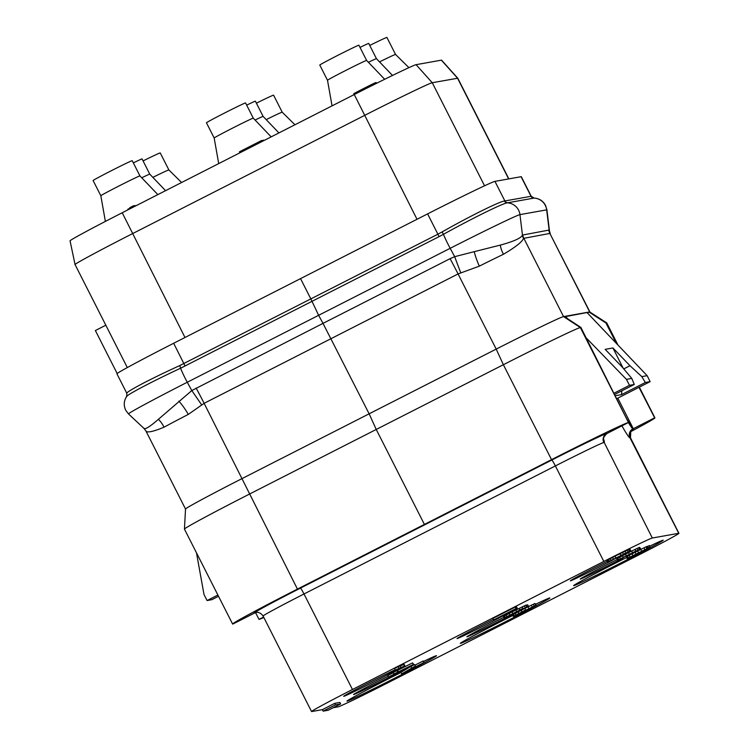 <?xml version="1.0" encoding="UTF-8"?>
<svg xmlns="http://www.w3.org/2000/svg" width="749" height="749" viewBox="0 0 749 749"><rect width="100%" height="100%" fill="white"/><g stroke="black" fill="none" stroke-linecap="round" stroke-linejoin="round"><path stroke-width="1.12" d="M185.761 509.067C182.035 510.003 209.027 495.398 242.264 478.48L369.135 413.813L323.006 323.371L191.81 390.566L187.278 382.252A72.85 1.657 153.1 0 0 128.5 413.935L125.71 410.218C123.491 405.434 123.819 400.827 126.693 396.39L126.834 393.347L116.928 373.826A70.303 1.592 -26.9 0 1 173.665 343.267L427.604 213.886A70.303 1.592 -26.9 0 1 494.949 181.37L521.089 176.708A70.303 1.592 -26.9 0 1 521.323 176.727L531.21 196.266L504.517 201.022C500.547 201.116 472.01 214.991 442.097 231.928L437.903 234.194L439.045 236.656L180.621 368.208C148.911 383.011 124.259 396.277 126.693 396.773M117.172 373.526L95.366 330.534L105.824 325.206M508.655 178.927L457.555 78.214L441.376 60.163A64.03 1.451 153.1 0 1 441.582 60.173L457.779 78.224L432.257 82.727C430.226 82.802 397.672 98.531 364.37 115.524L132.339 233.735C98.887 250.756 71.539 265.549 75.293 264.594M441.376 60.163L416.079 64.676A64.03 1.451 153.1 0 0 354.258 94.543L122.227 212.753A64.03 1.451 153.1 0 0 70.06 240.832L75.059 264.566L127.311 367.562M133.341 162.889A21.927 0.496 153.1 0 1 142.057 158.928L149.781 174.152A21.927 0.496 153.1 0 0 141.739 177.785M396.305 673.566A31.804 0.721 -26.9 0 1 384.359 679.727A31.804 0.721 -26.9 0 1 353.537 694.557A31.804 0.721 -26.9 0 1 379.453 680.607A31.804 0.721 -26.9 0 1 388.132 676.225M340.626 703.938L339.868 702.44L334.7 703.358L335.458 704.856L323.119 711.147L328.277 710.221L340.626 703.938L335.458 704.856M333.193 707.721L338.173 706.831A50.22 1.142 153.1 0 0 386.662 683.406L638.026 555.346A50.22 1.142 153.1 0 0 678.94 533.316A50.22 1.142 153.1 0 0 678.772 533.307L652.313 538.016A50.22 1.142 153.1 0 0 603.825 561.441L352.461 689.511A50.22 1.142 153.1 0 0 311.547 711.541A50.22 1.142 153.1 0 0 311.715 711.55L322.36 709.649L334.7 703.358M612.645 560.093A31.804 0.721 -26.9 0 1 601.194 566.001A31.804 0.721 -26.9 0 1 570.382 580.831A31.804 0.721 -26.9 0 1 596.288 566.871A31.804 0.721 -26.9 0 1 607.317 561.319M622.906 558.117A31.804 0.721 -26.9 0 1 611.034 564.25A31.804 0.721 -26.9 0 1 580.213 579.071A31.804 0.721 -26.9 0 1 606.128 565.12A31.804 0.721 -26.9 0 1 617.251 559.522M498.89 618.056A31.804 0.721 -26.9 0 1 487.861 623.739A31.804 0.721 -26.9 0 1 457.04 638.569A31.804 0.721 -26.9 0 1 482.955 624.619A31.804 0.721 -26.9 0 1 493.46 619.32M507.26 617.064A31.804 0.721 -26.9 0 1 497.692 621.988A31.804 0.721 -26.9 0 1 466.88 636.819A31.804 0.721 -26.9 0 1 492.786 622.859A31.804 0.721 -26.9 0 1 503.908 617.26M396.801 669.784A31.804 0.721 -26.9 0 1 374.528 681.487A31.804 0.721 -26.9 0 1 343.707 696.308A31.804 0.721 -26.9 0 1 369.622 682.358A31.804 0.721 -26.9 0 1 395.135 669.756M626.529 557.565A50.22 1.142 153.1 0 0 614.545 563.623A50.22 1.142 153.1 0 0 573.631 585.652A50.22 1.142 153.1 0 0 622.288 562.237A50.22 1.142 153.1 0 0 663.202 540.207A50.22 1.142 153.1 0 0 649.664 546.171M512.812 615.491A50.22 1.142 153.1 0 0 501.203 621.361A50.22 1.142 153.1 0 0 460.289 643.391A50.22 1.142 153.1 0 0 508.946 619.985A50.22 1.142 153.1 0 0 549.86 597.955A50.22 1.142 153.1 0 0 535.75 604.19M400.902 672.518A50.22 1.142 153.1 0 0 387.87 679.109A50.22 1.142 153.1 0 0 346.956 701.139A50.22 1.142 153.1 0 0 395.612 677.723A50.22 1.142 153.1 0 0 436.527 655.693A50.22 1.142 153.1 0 0 423.616 661.358M647.623 547.94L646.864 546.442L632.062 553.801L626.529 556.844L627.428 558.52L650.123 547.079L627.044 558.585M650.123 547.079L649.374 545.59L646.958 546.63M535.75 605.014L534.823 603.544L524.871 608.403L512.513 614.91L513.439 616.38L536.228 605.126L513.271 616.408M536.228 605.126L535.114 603.76M415.386 666.058L414.628 664.56L410.911 666.46L400.827 672.359L401.857 673.81L424.168 662.434L405.303 671.956L415.386 666.058L401.586 673.857M424.168 662.434L423.138 660.993L414.937 665.168M640.704 548.764L639.562 547.341L631.707 550.992L616.867 558.773L617.906 560.215L640.47 549.008L617.625 560.261M526.547 606.653L525.789 605.155L512.119 611.905L503.534 616.511L504.508 617.972L525.096 607.935L507.401 617.045L528.466 606.306L507.56 616.399L523.008 608.31L504.292 618.009M528.466 606.306L527.708 604.817L525.854 605.286M413.654 664.316L412.568 662.884L393.206 672.49L393.955 673.978L394.732 673.847L388.534 677.002L396.539 673.52L413.654 664.316L393.955 673.978M393.309 672.696L387.776 675.514L388.534 677.002M629.993 550.674L629.235 549.176L614.995 556.235L606.924 560.542L607.907 562.003L613.356 559.381L609.677 561.478L630.752 550.74L607.682 562.04M630.752 550.74L629.993 549.251L629.422 549.541M516.333 608.469L515.293 607.027L492.982 618.393L493.741 619.891L511.37 610.997L496.559 619.18L517.007 608.759L499.33 617.663L516.052 608.525L493.741 619.891M517.409 608.488L516.651 606.99L515.799 607.43M404.909 665.87L404.16 664.382L398.243 666.666L394.526 668.557L395.285 670.055L397.859 669.597L404.909 665.87L395.285 670.055M322.36 709.649L323.119 711.147M625.284 416.088L625.958 417.333A20.092 1.507 63 0 0 633.279 428.653L617.794 398.131M630.471 431.798A80.349 1.826 153.1 0 0 654.907 417.848A80.349 1.826 153.1 0 0 654.663 417.82L633.457 428.625M263.611 617.054L259.023 619.386A80.349 1.826 153.1 0 0 263.845 617.522M652.313 538.016L604.181 442.444A6.694 6.675 79.9 0 1 607.102 433.446L607.467 433.259A20.092 1.507 63 0 0 607.505 433.25L628.486 422.492A80.349 1.826 153.1 0 0 551.536 459.643L297.447 589.098A80.349 1.826 153.1 0 0 232.602 624.029A80.349 1.826 153.1 0 0 232.845 624.057L254.229 613.225A20.092 1.507 63 0 0 254.257 613.216A20.092 1.507 63 0 0 254.295 613.188M628.486 422.492L580.344 327.556L580.896 327.453L626.969 419.449M616.427 343.435L605.922 322.988L589.042 312.043L564.203 316.471L580.896 327.453M616.596 398.74L650.141 381.644L647.145 375.67L587.001 312.548L564.652 316.771M196.107 388.057A50.22 4.204 -117 0 1 204.131 403.318L458.07 273.937L479.323 266.148A70.303 1.592 153.1 0 1 503.459 254.257C515.63 247.058 522.315 241.768 523.514 238.388L549.869 233.435L589.688 311.93L587.338 312.913M638.991 387.327L654.663 417.82M605.922 322.988L606.484 322.894A80.349 1.826 -26.9 0 1 606.727 322.894A80.349 1.826 -26.9 0 1 606.746 322.913L589.688 311.93L606.484 322.894L617.438 344.493M232.602 624.029L184.441 529.103A80.349 1.826 -26.9 0 1 184.441 529.075A80.349 1.826 -26.9 0 1 249.286 494.171L376.232 429.458L369.135 413.813L496.203 349.109C529.346 332.21 561.516 316.668 563.548 316.593L564.203 316.471M297.447 589.098L204.131 403.318L188.289 414.394A70.303 1.592 153.1 0 0 164.012 427.192C152.787 431.836 146.738 433.034 145.858 430.797M503.459 254.257A25.981 22.788 61 0 1 500.276 245.11C513.767 241.45 521.164 238.098 522.456 235.064L548.848 230.102A10.046 10.009 79.9 0 0 549.869 233.435L589.912 311.94M548.848 230.102L549.485 231.095L546.92 209.889A72.85 1.657 153.1 0 0 546.676 209.86L519.956 214.617A72.85 1.657 153.1 0 0 450.177 248.312L318.625 315.301L310.844 298.888L179.694 365.615C148.658 379.724 124.727 392.588 126.89 393.412M479.323 266.148A43.451 19.249 67 0 1 474.201 251.673L500.276 245.11M460.785 272.842A49.893 2.35 68.9 0 1 454.68 256.673L474.201 251.673M143.742 428.007C144.52 430.038 149.397 427.145 158.385 419.318L191.81 390.566L201.678 404.881M424.393 524.394L376.232 429.458L503.375 364.716L496.203 349.109L458.07 273.937A50.22 3.324 63 0 0 450.093 258.658L323.006 323.371L318.625 315.301L187.278 382.252A13.388 1.123 -117 0 1 180.621 368.208A3.352 0.506 -114.4 0 0 179.694 365.615M184.441 529.075L185.527 509.03L145.952 431.031L143.995 428.428L128.5 413.935M546.92 209.889L545.572 205.441C543.072 200.901 539.243 198.448 534.074 198.073L507.316 202.857C503.656 202.979 474.257 217.247 443.455 234.306L439.045 236.656M300.536 278.591L310.835 298.898L437.903 234.194L427.604 213.886M259.023 619.386L255.559 612.635M196.472 552.809L204.018 594.575L207.08 600.539L217.893 595.024M207.08 600.539L211.883 599.677L218.53 596.288M551.536 459.643L503.375 364.716A80.349 1.826 -26.9 0 1 580.344 327.556L563.548 316.593L523.729 238.098A10.046 10.009 79.9 0 1 522.708 234.755M614.498 394.554L634.291 384.471L629.488 385.323L613.862 393.291M650.141 381.644L645.338 382.505L621.539 394.629L615.107 395.772M647.145 375.67L641.799 376.625L629.993 365.727L612.916 347.967L605.173 349.352L622.25 367.113L631.781 378.414L626.426 379.359L586.036 337.715M645.338 382.505L641.799 376.625M567.62 318.718L565.373 316.406M634.291 384.471L631.781 378.414M629.488 385.323L626.426 379.359M607.158 433.409A20.092 1.507 63 0 1 607.13 433.437A20.092 1.507 63 0 0 607.13 433.437L607.505 433.25A20.092 1.507 63 0 0 607.579 433.137M621.539 394.629L621.839 390.819M612.916 347.967L623.205 368.236M623.767 368.901L629.993 365.727M327.5 80.265L319.786 65.041A21.927 0.496 -26.9 0 1 337.649 55.426A21.927 0.496 153.1 0 1 358.893 45.202L366.617 60.416A21.927 0.496 153.1 0 0 366.617 60.416A21.927 0.496 153.1 0 0 345.373 70.64A21.927 0.496 -26.9 0 0 327.5 80.265L332.05 105.852M368.414 62.298A21.927 0.496 153.1 0 1 376.447 58.665A21.927 0.496 153.1 0 0 376.447 58.665L368.733 43.442A21.927 0.496 153.1 0 0 360.016 47.402M214.167 138.003L206.443 122.78A21.927 0.496 -26.9 0 1 224.307 113.165A21.927 0.496 153.1 0 1 245.56 102.941L253.284 118.164A21.927 0.496 153.1 0 0 253.274 118.164A21.927 0.496 153.1 0 0 232.031 128.388A21.927 0.496 -26.9 0 0 214.167 138.003L218.708 163.591M255.081 120.037A21.927 0.496 153.1 0 1 263.114 116.404A21.927 0.496 153.1 0 0 263.114 116.404L255.39 101.19A21.927 0.496 153.1 0 0 246.674 105.15M100.834 195.742A21.927 0.496 -26.9 0 0 100.834 195.751L93.11 180.528A21.927 0.496 -26.9 0 1 110.974 170.903A21.927 0.496 153.1 0 1 132.217 160.679L139.941 175.903A21.927 0.496 153.1 0 0 118.698 186.127A21.927 0.496 -26.9 0 0 100.834 195.742L105.384 221.404M379.528 61.877A31.299 0.712 153.1 0 1 395.556 54.462L386.924 37.45A31.299 0.712 153.1 0 0 369.744 45.436M266.185 119.625A31.299 0.712 153.1 0 1 282.214 112.2A31.299 0.712 153.1 0 0 282.214 112.2L273.591 95.189A31.299 0.712 153.1 0 0 256.401 103.175M152.852 177.363A31.299 0.712 153.1 0 1 168.881 169.948L160.249 152.936A31.299 0.712 153.1 0 0 143.068 160.923M632.062 553.801L632.821 555.299M629.132 555.355L629.89 556.844M635.105 552.238L635.864 553.726M637.586 550.974L638.345 552.462M640.741 549.382L641.5 550.88M644 547.781L644.758 549.27M646.078 546.789L646.836 548.287M647.632 546.311L648.391 547.8M649.149 545.628L649.907 547.116M626.529 556.844L627.288 558.342M627.493 556.264L628.252 557.752M631.37 556.582L646.977 548.671L631.37 556.582M535.301 603.666L536.059 605.164M513.477 614.33L514.235 615.828M515.172 613.412L515.93 614.91M518.111 611.867L518.86 613.356M521.154 610.295L521.913 611.783M524.871 608.403L525.629 609.892M528.026 606.812L528.785 608.3M531.284 605.201L532.043 606.699M533.307 604.228L534.065 605.716M534.823 603.544L535.582 605.042M525.283 610.163L516.37 614.826L525.283 610.163M524.834 611.062L533.129 606.709L524.721 610.828M410.911 666.46L411.669 667.949M423.138 660.993L423.897 662.49M617.841 558.192L618.59 559.681M619.479 557.284L620.238 558.773M622.41 555.73L623.168 557.228M625.452 554.166L626.211 555.655M628.551 552.584L629.31 554.073M631.707 550.992L632.465 552.49M634.965 549.391L635.723 550.88M637.053 548.399L637.802 549.897M638.56 547.725L639.318 549.214M639.562 547.341L640.32 548.83M621.736 558.305L636.444 550.749L621.661 558.155M526.285 605.07L527.043 606.559M504.498 615.931L505.257 617.429M506.137 615.023L506.895 616.521M509.077 613.478L509.826 614.966M512.119 611.905L512.878 613.403M515.836 610.014L516.595 611.502M518.991 608.422L519.75 609.92M522.25 606.812L523.008 608.31M524.328 605.829L525.086 607.317M396.923 670.598L397.682 672.087M397.691 670.458L398.449 671.947M412.568 662.884L413.317 664.372M409.31 666.526L398.777 671.89L409.31 666.526M627.044 550.187L627.802 551.676M625.078 551.152L625.836 552.64M628.448 549.523L629.207 551.021M621.511 554.887L621.782 555.421M624.572 553.361L624.825 553.848M607.383 560.261L608.141 561.75M608.46 559.653L609.218 561.151M610.21 558.726L610.959 560.224M612.579 557.49L613.328 558.979M614.995 556.235L615.753 557.724M619.957 553.708L620.715 555.196M622.494 552.434L623.252 553.923M515.293 607.027L516.052 608.525M398.243 666.666L399.002 668.155M400.387 666.282L401.136 667.78M403.72 664.457L404.479 665.955M134.024 206.743L133.528 205.76L136.262 205.601M130.307 208.634L129.811 207.651L133.528 205.76M128.107 209.757L127.845 209.233L130.073 208.175M239.923 152.787L239.427 151.804L261.738 140.438L262.468 141.299M263.948 140.55L263.601 140.11L263.854 140.597M263.039 141.009L262.768 140.466L263.601 140.11M262.187 140.737L262.768 140.466M262.234 141.421L261.738 140.438M373.985 84.581L373.489 83.598L375.895 82.549L376.335 83.411M375.38 83.888L374.893 82.933M372.028 85.564L371.523 84.562L373.489 83.598M369.444 86.856L368.929 85.845L371.523 84.562M366.907 88.129L366.392 87.118L368.929 85.845M361.945 90.638L361.439 89.646L366.392 87.118M359.511 91.865L359.014 90.901L361.439 89.646M357.123 93.082L356.646 92.136L359.014 90.901M355.354 93.981L354.895 93.063L356.646 92.136M354.258 94.533L353.818 93.672L354.895 93.063M353.781 94.777L353.818 93.672M376.719 83.223L376.316 82.68L376.616 83.27M376.138 83.504L375.68 82.587M184.984 337.49L122.227 212.753M484.556 185.799L432.257 82.727L416.079 64.676M417.015 219.279L354.258 94.543M630.695 430.666A56.915 1.292 153.1 0 0 633.233 428.784L633.279 428.653M632.1 429.767L630.798 431.227L630.48 437.8A50.22 1.142 153.1 0 0 630.312 437.781A6.694 6.675 79.9 0 1 633.233 428.784M678.772 533.307L629.993 437.847A26.786 2.004 63 0 1 621.923 425.835M604.181 442.444A26.786 2.004 63 0 0 603.61 439.12M628.411 422.53A20.092 1.507 63 0 0 632.914 428.84A6.694 6.675 -100.1 0 0 629.993 437.847M603.825 561.441L555.365 465.925A50.22 1.142 153.1 0 1 603.853 442.5A6.694 6.675 79.9 0 1 606.774 433.502A56.915 1.292 153.1 0 0 551.816 460.045L300.452 588.115A56.915 1.292 153.1 0 0 254.276 613.094L254.594 613.038A6.694 6.675 79.9 0 1 256.28 612.448M603.469 438.989L603.657 439.672C604.34 440.019 601.4 438.539 607.13 433.437L606.774 433.502M352.461 689.511L304 593.985L555.365 465.925A6.694 0.506 63 0 0 551.816 460.045M254.229 613.225L254.594 613.038A20.092 1.507 -117 0 0 254.632 613.028L256.448 612.41M550.159 233.641L549.167 230.299L546.676 209.86A13.388 13.351 -100.1 0 0 534.037 198.092A3.352 3.342 -131.7 0 1 531.21 196.266M523.514 238.388A10.046 9.915 22 0 1 522.456 235.064L519.956 214.617A13.388 13.351 -100.1 0 0 507.316 202.857A3.352 3.314 -94.6 0 1 504.517 201.022M450.093 258.658L454.68 256.673L450.177 248.312A13.388 0.889 -117 0 1 443.455 234.306L442.097 231.928M158.385 419.318A25.691 24.343 -113.3 0 1 164.012 427.192M494.949 181.37L504.901 200.985A3.352 3.333 -100.1 0 0 507.7 202.81M521.089 176.708L531.041 196.322A3.352 3.333 -100.1 0 0 533.84 198.148M173.665 343.267L185.087 366.036M178.889 401.146A45.623 25.475 -121.1 0 1 188.289 414.394M300.452 588.115A6.694 0.506 63 0 1 304 593.985A50.22 1.142 153.1 0 0 263.086 616.024C259.763 611.203 255.643 612.495 256.13 612.476A6.694 6.675 -100.1 0 0 254.276 613.094M653.1 414.787L639.131 387.252M508.852 178.889L457.789 78.233M149.781 174.152L165.576 190.667M678.94 533.316L630.48 437.8M550.337 233.931L549.485 231.095M531.219 196.247L534.074 198.073M311.547 711.541L263.086 616.024M654.907 417.848L639.337 387.149M617.981 345.064L606.746 322.913M366.617 60.416L384.668 79.282M376.447 58.665L392.504 75.443M253.274 118.164L271.175 136.87M263.114 116.404L278.918 132.919M139.941 175.903L157.842 194.609M395.556 54.462L408.907 67.653M282.214 112.2L294.928 124.765M168.881 169.948L181.595 182.503"/></g></svg>
